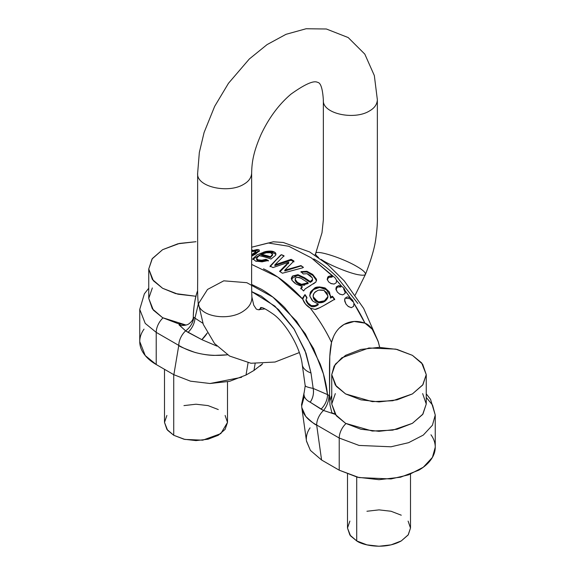 <?xml version="1.0" encoding="UTF-8"?>
<svg xmlns="http://www.w3.org/2000/svg" width="575" height="575" viewBox="0 0 575 575"><rect width="100%" height="100%" fill="white"/><g stroke="black" fill="none" stroke-linecap="round" stroke-linejoin="round"><path stroke-width="0.86" d="M330.877 397.318L331.739 395.507M335.002 414L331.868 412.785L335.002 414M251.649 250.226L252.497 250.103L251.649 250.592L252.497 250.103L252.497 250.873M259.224 250.93C259.605 249.945 258.879 249.485 257.039 249.543L257.039 250.463L254.61 250.793L257.039 250.463L257.039 249.543L251.649 250.829L257.039 249.543C258.915 249.5 259.648 249.96 259.224 250.93L255.314 254.251L251.649 256.17L259.339 250.441M251.649 264.421L277.804 277.085L302.766 299.216L304.994 294.594L306.964 297.433L306.008 299.618L307.999 303.047L311.377 305.62L315.107 305.569L318.205 304.031L312.893 301.185L309.925 296.348L310.191 292.661M310.687 291.669L314.245 288.456L319.305 286.896L325.112 287.974L329.489 292.064L330.51 297.354L332.443 296.24L334.7 299.208L325.119 304.743M320.325 307.503L315.014 309.408L310.256 308.128C319.06 319.542 326.147 330.984 331.523 342.434L333.493 336.742M339.178 328.181L344.008 324.451L354.128 321.475L364.945 323.143L353.948 303.356L353.618 306.338L351.303 307.683L348.393 306.576L346.057 304.175L344.727 301.192L344.986 298.303L347.25 296.887L350.254 297.785L345.266 290.893L344.921 293.552L342.722 294.874L339.789 294.163L337.331 292.1L336.001 289.433L336.361 286.896L338.582 285.595L341.572 286.206L336.576 280.363L336.231 282.771L334.104 284.072L331.171 283.655L328.634 281.908L327.297 279.507L327.721 277.222L329.913 275.993L332.882 276.374L311.283 257.83L288.794 246.28L268.216 242.995L251.649 247.221L268.216 242.995L288.794 246.28L311.283 257.83L335.29 278.041L336.576 280.363A108.014 62.366 60 0 1 341.572 286.206L343.979 288.226L345.266 290.893A108.014 62.366 60 0 1 350.254 297.785L352.676 300.236L353.948 303.356A108.014 62.366 60 0 1 364.945 323.143L372.241 329.209L378.134 341.349L379.701 347.357M287.601 263.249L287.601 264.162L287.601 263.249L286.623 264.191L286.623 265.104L280.054 271.68L286.623 265.104L286.623 264.191L279.536 271.357A108.014 62.366 60 0 1 282.426 273.226L302.601 267.849L303.428 267.368L300.977 265.952L284.841 270.969L300.977 265.585L303.428 267.368A108.014 62.366 -120 0 0 300.977 265.585L284.841 270.228L284.776 270.933L284.776 270.185L300.977 265.585L303.428 267.368L302.601 267.849L282.426 273.226L279.536 271.357L288.722 262.243L272.981 267.576L270.07 266.11L281.441 254.689L284.043 255.803L274.85 264.874L291.094 259.347L293.962 261.007L284.776 270.185L284.841 270.969L284.776 270.185L293.962 261.007A108.014 62.366 -120 0 0 291.094 259.347L291.094 260.252L293.962 261.905L291.094 260.252L291.094 259.347L277.581 263.903L277.581 264.68L291.094 260.252L277.581 264.68L277.581 263.903L274.85 264.874L274.85 265.621L277.581 264.68L274.85 265.621L274.85 264.874L284.043 255.803A108.014 62.366 -120 0 0 281.441 254.689L284.043 256.191L281.441 254.689L280.535 255.207L270.07 266.11A108.014 62.366 60 0 1 272.981 267.576L288.657 262.207L288.722 263.163L288.722 262.243M310.637 285.523L305.095 288.93L303.6 290.964A108.014 62.366 -120 0 0 300.775 288.168L302.213 286.487L296.197 284.129L291.935 280.262L292.409 276.072L297.951 274.663L304.527 277.696L310.284 281.549L312.57 279.45L312.275 277.847L310.133 275.418L307.05 273.7L303.241 273.952L300.962 271.652L306.906 271.271L312.707 274.433L316.408 279.148L315.977 281.958L313.468 283.885M263.903 251.951L273.535 251.663C275.705 252.461 276.388 253.69 275.569 255.357L270.983 259.066A108.014 62.366 -120 0 0 259.124 255.688L256.536 258.34L257.981 259.814L261.862 260.223L265.966 259.296L268.374 260.489L262.035 261.833L255.487 261.043L252.885 258.592M144.03 329.137C141.17 333.112 139.747 337.259 139.747 341.564C139.747 345.87 141.17 350.017 144.03 353.992C146.884 357.973 150.945 361.488 156.22 364.528L173.858 374.713L190.498 381.175L210.055 383.503L229.554 381.347L246.021 375.037L253.978 370.444L262.624 363.738L260.382 365.916M426.255 397.433L432.551 405.102L435.253 415.057L432.414 425.248L423.293 435.081L408.602 442.678L391.029 446.789L359.052 445.431L339.214 438.028L339.214 470.185L359.052 477.588L391.029 478.946L408.602 474.835L423.293 467.238L432.414 457.405L435.253 447.213C435.253 442.908 433.83 438.761 430.97 434.786M148.745 288.219L144.375 293.803L139.747 309.408L145.238 323.409L156.22 332.379L145.238 323.409L139.747 309.408L139.747 341.564L145.238 355.566L156.22 364.528L156.22 332.379L178.775 345.395L173.858 374.713L156.22 364.528L156.22 332.379L178.775 345.395A13.505 7.798 -60 0 1 185.632 330.862L179.307 325.155M299.309 352.583L275.03 362.034L250.944 363.256L229.569 356.04L214.54 343.512L203.32 324.48L198.138 302.249C197.922 316.847 229.439 321.806 244.109 310.622C249.435 306.949 252.022 302.378 251.886 296.908L251.886 296.908C252.022 302.378 249.435 306.949 244.109 310.622C229.439 321.806 197.922 316.847 198.138 302.249C197.247 291.403 197.793 284.898 197.642 271.975L197.642 173.248L199.331 152.497L204.075 132.552L214.655 106.368L228.498 83.26L249.313 58.995L267.052 44.613L286.012 34.32L306.108 28.75L326.37 28.994L348.191 37.555L364.809 54.122L374.332 75.562L377.358 99.791M243.743 184.273C228.483 193.868 196.082 186.976 197.642 173.248C196.082 186.976 228.483 193.868 243.743 184.273C248.673 181.492 251.311 177.812 251.649 173.24C251.311 177.812 248.673 181.492 243.743 184.273M251.649 173.226L251.649 173.24C251.836 162.466 253.237 152.303 261.201 134.169C269.05 117.674 278.983 104.327 291.015 94.113C304.685 84.353 313.461 80.399 317.335 82.247C318.241 82.678 322.173 81.708 323.351 100.028C321.928 113.692 354.243 120.52 369.452 110.968C374.433 108.165 377.071 104.456 377.358 99.842L377.358 217.012C377.559 222.23 377.092 229.066 375.964 237.511C375.022 246.438 371.536 258.7 365.499 274.304C365.664 272.507 362.732 269.876 356.694 266.405C342.671 258.053 315.495 249.356 315.653 253.51C315.337 254.409 316.308 255.738 318.543 257.514C316.308 255.738 315.337 254.409 315.653 253.51L314.963 255.127M365.499 274.304C364.902 275.252 362.962 275.468 359.67 274.929C351.347 274.052 328.699 264.838 321.217 259.418C328.699 264.838 351.347 274.052 359.67 274.929C362.962 275.468 364.902 275.252 365.499 274.304L355.221 295.018M323.351 99.985L323.351 100.028C321.928 113.692 354.243 120.52 369.452 110.968C374.433 108.165 377.071 104.456 377.358 99.842M430.97 459.641C433.83 455.666 435.253 451.519 435.253 447.213L435.253 415.057L432.414 425.248L423.293 435.081L408.602 442.678L391.029 446.789L359.052 445.431L339.214 438.028L339.214 470.185L357.47 477.221L378.997 479.694L400.523 477.221L418.78 470.185C424.055 467.137 428.116 463.622 430.97 459.641M321.576 460L339.214 470.185L321.576 460L316.667 425.011L339.214 438.028A13.505 7.798 -60 0 1 345.992 423.567A13.505 7.798 120 0 0 339.214 438.028L316.667 425.011C315.747 425.263 312.103 422.388 305.735 416.379L301.803 407.618C302.917 414.482 307.869 420.275 316.667 425.011A13.505 7.798 -60 0 1 323.524 410.471A13.505 7.798 120 0 0 316.667 425.011L321.576 460L310.392 450.39L321.576 460M306.475 440.953L310.392 450.39L306.518 441.262L301.803 407.632M310.09 427.843C307.546 431.444 306.303 435.196 306.353 439.099M259.397 309.803L261.553 307.654L259.397 309.803M253.978 370.444L255.113 363.673L253.978 370.444L246.021 375.037L248.069 362.803L246.021 375.037M198.404 303.808L207.525 289.448L223.776 280.83L246.804 282.684L272.924 297.131L296.52 321.188L313.576 348.587L323.402 373.901L327.513 394.601L328.957 395.42A13.505 6.943 -68.5 0 1 323.524 410.471L335.239 414.338L323.524 410.471L310.198 402.213A13.505 9.588 104.5 0 0 313.167 388.412L311.003 373.024L306.015 353.223L294.242 329.288L274.915 306.152L251.649 291.604L261.244 296.082L278.523 309.573L293.724 328.483L305.002 350.513L311.003 373.024L313.167 388.412L327.513 394.601C326.456 384.704 324.02 374.526 320.203 364.061L305.325 333.816L284.798 307.747C277.207 300.064 269.352 293.882 261.244 289.196L251.649 284.445M198.325 303.995L194.975 318.083L198.332 304.017M313.756 258.879C321.863 263.566 329.719 269.747 337.309 277.43L357.837 303.492M178.739 323.783L180.845 325.594C185.006 325.522 187.802 324.853 189.225 323.581C192.028 321.396 193.38 319.197 193.286 317.005C193.617 307.812 194.724 300.049 196.607 293.71L197.627 290.583L196.607 293.71C194.443 301.976 193.337 309.738 193.286 317.005L194.975 318.083A13.505 7.597 -58.8 0 1 188.032 332.35L185.632 330.862L179.026 324.803M329.561 395.859L328.957 395.42A13.505 6.943 111.5 0 1 323.524 410.471L321.022 409.141A13.505 7.992 118.7 0 0 327.513 394.601L329.561 395.679L329.489 370.429C329.418 357.894 330.1 348.558 331.523 342.434A108.014 62.366 -120 0 0 310.256 308.128L305.569 304.175L302.766 299.216A108.014 62.366 -120 0 0 263.479 268.841M156.22 332.379A13.505 7.798 -60 0 1 162.998 317.91A13.505 7.798 120 0 0 156.22 332.379M193.286 317.005L193.717 317.335A13.505 8.481 -50.6 0 1 185.632 330.862A13.505 8.481 129.4 0 0 193.717 317.335L202.86 323.265M379.694 347.357L378.4 342.211L373.657 331.279C371.012 327.017 368.108 324.3 364.945 323.143C357.334 320.483 350.355 320.915 344.008 324.451C337.863 328.117 333.701 334.111 331.523 342.434L329.777 356.579L329.561 395.679L329.957 404.829L331.868 412.785M331.739 395.514L329.705 401.364M185.991 325.055L177.919 323.588L162.588 317.68L152.346 308.825L148.745 298.382L153.36 310.141L162.588 317.68L186.005 325.048M195.903 296.269L175.598 293.595L162.588 288.276L153.36 280.744L148.745 268.985L152.066 258.944L162.588 249.694L179.472 243.426L196.003 241.701L177.919 243.778L162.588 249.694L152.346 258.542L148.745 268.985L152.346 279.428L162.588 288.276L177.919 294.192L196.003 296.269M412.412 423.329L422.934 414.079L426.255 404.038L422.654 414.474L412.412 423.329L397.081 429.245L378.997 431.322L360.913 429.245L345.582 423.329L335.333 414.474L331.739 404.038L336.353 415.79L345.582 423.329L372.312 431.042L392.754 430.136L412.412 423.329M412.412 355.343L421.64 362.875L426.255 374.634L422.934 384.682L412.412 393.925L392.754 400.739L372.312 401.645L345.582 393.925L336.353 386.393L331.739 374.634L334.125 366.074L341.787 357.815L368.891 347.983L395.751 349.126L412.412 355.343L422.654 364.198L426.255 374.634L422.654 385.077L412.412 393.925L397.081 399.841L378.997 401.918L360.913 399.841L345.582 393.925L335.333 385.077L331.739 374.634L335.333 364.198L345.582 355.343L360.913 349.428L378.997 347.35L397.081 349.428L412.412 355.343M148.745 268.985L148.745 298.382L152.346 287.946M331.739 374.634L331.739 404.038L335.333 393.595M422.654 393.595L426.255 404.038L426.255 374.634M349.887 521.101L347.494 528.058L349.887 535.023L356.716 540.924L366.943 544.863L378.997 546.25L391.05 544.863L401.271 540.924L408.106 535.023L410.5 528.058L408.106 521.101M401.271 515.2L391.05 511.254L378.997 509.874L366.943 511.254M347.494 474.131L347.494 528.058L350.57 535.9L356.716 540.924L356.716 477.042L356.716 540.924C362.343 545.201 384.481 550.268 401.271 540.924L408.293 534.757L410.5 528.058L410.5 474.131M183.95 405.605L196.003 404.218L208.057 405.605L218.284 409.551M225.112 415.452L227.506 422.409L225.112 429.374L218.284 435.275L208.057 439.214L196.003 440.601L183.95 439.214L173.729 435.275L166.894 429.374L164.5 422.409L166.894 415.452M164.5 369.308L164.5 422.409L167.577 430.251L173.729 435.275L173.729 374.634L173.729 435.275L184.834 439.422L202.745 440.177L220.807 433.622L227.506 422.409L227.506 381.814M261.352 307.611L258.872 309.788L261.352 307.611M301.659 405.986L304.247 396.613M227.542 354.811L214.029 355.393C208.56 355.314 202.206 354.322 194.961 352.425C183.727 348.27 178.329 345.927 178.775 345.395L173.858 374.713L190.498 381.175L210.055 383.503L241.629 377.293M194.975 318.083A13.505 7.597 121.2 0 1 188.032 332.35L201.839 339.652L207.273 332.99A13.505 5.448 -48.2 0 1 201.839 339.652L216.876 346.085L201.839 339.652L185.632 330.862A13.505 7.798 120 0 0 178.775 345.395C192.726 353.639 208.977 356.773 227.528 354.797M305.303 385.617C305.102 386.407 307.718 387.342 313.167 388.412L327.513 394.601A13.505 7.992 -61.3 0 1 321.022 409.141L310.198 402.213C305.742 399.984 303.665 396.93 303.974 393.034M311.003 373.024A30.942 14.49 172 0 1 302.234 364.651A30.942 14.49 -8 0 0 311.003 373.024M313.167 388.412C314.022 393.329 313.03 397.929 310.198 402.213L308.947 401.422M270.07 266.735L280.535 255.207L270.07 266.735M304.764 285.157L301.516 285.193L301.516 284.316L305.196 284.223L308.128 282.792L301.516 284.316L301.516 285.193L308.128 283.597L308.128 282.792L308.128 283.597M305.095 288.93L315.977 281.958L316.408 279.148L312.707 274.433L306.906 271.271L300.962 271.652L303.241 273.952L307.05 273.7L312.275 277.847L312.57 279.45L311.952 281.283L312.57 280.277L312.57 279.45L311.952 281.283L310.284 282.354L310.284 281.549L307.417 279.716L307.417 280.614L310.284 282.354L304.527 278.602L304.527 277.696L297.951 274.663L297.951 275.288L304.527 278.602L297.951 275.288L292.891 276.187M316.408 279.148L316.552 280.607L312.8 275.425L306.906 272.011L300.962 272.183L306.906 272.011C311.628 273.966 314.791 276.597 316.408 279.903L316.408 279.148M262.035 261.833L268.374 260.489L265.966 259.296L261.862 260.223L261.862 261.079L265.966 260.051L265.966 259.296L265.966 260.051L268.374 260.978L265.966 260.051L261.862 261.079L261.862 260.223C258.47 260.31 256.694 259.684 256.536 258.34L259.124 255.688A108.014 62.366 60 0 1 270.983 259.066L275.569 255.357L275.921 254.071M318.205 304.031L318.205 304.815L318.205 304.031C316.343 305.577 314.065 306.108 311.377 305.62L311.377 306.482L308.099 304.074L306.008 299.618L306.008 300.445C306.964 303.219 308.753 305.232 311.377 306.482L311.377 305.62C308.624 304.225 306.834 302.227 306.008 299.618L306.964 297.433L304.994 294.594L302.601 298.058L302.766 299.216C303.981 302.86 306.482 305.828 310.256 308.128L315.014 309.408C316.394 309.688 322.956 306.288 334.7 299.208A108.014 62.366 -120 0 0 332.443 296.24L330.452 297.282L330.452 298.051L330.452 297.282M332.443 297.002L330.51 298.116L330.51 297.354L330.51 298.116L332.443 297.002L332.443 296.24L332.443 297.002L334.7 299.719L332.443 297.002M313.145 296.233L313.461 298.396L315.452 301.12L318.708 302.73L318.708 301.882L318.708 302.73L313.145 296.693L313.145 295.852L313.188 296.463C313.512 293.617 314.662 291.87 316.645 291.223C314.058 292.725 312.908 294.472 313.188 296.463L315.057 299.848L318.708 301.882L324.451 300.804L327.843 296.707L327.103 293.099L323.962 290.397L319.19 290.131M257.039 250.463L259.224 251.577L257.039 250.463M255.846 252.497L251.649 255.487L255.968 252.145L255.968 251.297L255.846 252.497L255.846 251.685L251.649 254.754L255.846 251.685L254.56 250.793L251.649 251.44L255.968 251.318M295.672 278.092L295.176 279.45L297.483 282.411L301.516 284.316C298.217 283.403 296.103 281.786 295.176 279.45L295.176 280.262L295.176 279.45C294.982 277.215 296.995 276.848 301.228 278.365L303.478 279.881M264.917 252.353L273.06 252.432M275.849 254.315L271.192 252.051L263.803 252.605L252.885 259.253M258.024 260.741L261.862 261.079C258.549 261.273 256.773 260.64 256.536 259.181L258.024 260.741M270.473 257.521L272.521 255.084L270.473 257.521L270.473 256.773L272.521 254.236L270.523 252.727L266.275 252.77L261.524 254.416A108.014 62.366 60 0 1 270.473 256.773A108.014 62.366 -120 0 0 261.524 254.416L261.524 255.163L270.473 257.521L261.524 255.163L261.524 254.416L266.275 252.77C269.848 252.224 271.932 252.72 272.521 254.236L270.473 256.773L270.473 257.521M316.645 291.223C317.882 289.965 320.318 289.692 323.962 290.397L327.915 295.845L327.843 296.707C326.428 300.524 323.38 302.249 318.708 301.882L314.511 299.259M327.843 296.707L327.843 297.555L327.843 296.707M330.603 295.945L325.112 287.974C319.276 286.544 315.653 286.709 314.245 288.456L309.76 294.946L309.925 296.348L312.002 300.229M309.767 295.342L312.8 289.829L319.65 287.428L326.672 289.822L330.589 296.276L329.396 292.826M287.601 264.162L288.722 263.163L287.601 264.162M302.213 286.487L302.213 287.277L300.775 288.916L302.213 287.277L302.213 286.487L300.775 288.168A108.014 62.366 60 0 1 303.6 290.964M295.176 279.45L295.176 280.262C295.809 282.447 297.922 284.093 301.516 285.193L297.261 283.159L295.162 280.003M304.994 295.097L306.964 298.188L304.994 295.097M311.952 280.478L310.284 281.549L310.284 282.354L311.952 281.283L311.952 280.478M306.906 271.271L306.906 272.011L306.906 271.271M307.417 279.716L304.527 277.696L304.527 278.602L307.417 280.614L307.417 279.716M275.605 253.072L273.535 251.663C272.076 250.937 269.387 250.901 265.456 251.555L257.104 254.826L252.856 258.743L252.986 259.505M318.708 302.73C323.035 303.068 326.082 301.343 327.843 297.555L324.199 301.71L318.708 302.73M311.7 306.576L311.377 306.482C313.361 307.143 315.639 306.583 318.205 304.815L314.568 306.561M308.128 282.792L301.228 278.365L299.345 277.488L297.268 277.315M255.487 261.043L256.615 261.366M286.623 264.191L286.623 265.104M291.317 278.746L297.951 275.288L297.951 274.663L292.409 276.072L291.317 278.271L291.935 280.262L294.745 283.18M306.008 299.618L305.986 300.085M310.493 292.553L314.123 288.952L319.456 287.435L324.968 288.693M335.29 278.041L336.576 280.363L336.224 282.778L334.082 284.072L330.603 283.389M328.613 281.887L327.29 279.479L327.728 277.207C328.72 275.957 330.438 275.677 332.882 276.374M327.29 279.479L327.218 278.947M330.338 276.913L332.113 277.107L328.641 277.402L327.218 279.86M337.302 292.071L335.908 288.557L336.375 286.875L338.596 285.595L341.572 286.206L343.979 288.226L345.266 290.893L344.914 293.566L342.693 294.874L339.437 293.962M339.207 286.602L340.918 286.975L337.36 287.018L335.908 289.728M345.359 292.833L343.613 288.83M346.006 304.096L344.598 300.021L345.007 298.245L347.278 296.887L350.254 297.785L352.676 300.236L353.948 303.356L353.603 306.36L351.246 307.675L347.968 306.259M349.772 298.655L346.071 298.339L349.772 298.655L352.784 301.566L349.772 298.655M251.886 296.908C251.354 284.869 251.792 257.981 251.649 236.728L251.649 173.24M264.989 308.868L258.11 309.724L256.285 309.077L253.748 305.174L251.893 296.944M323.351 100.028L323.344 219.851L322 232.746L315.653 253.51M378.077 341.169L363.652 308.387L344.31 280.959L327.606 264.442L309.623 251.936L283.274 242.485L273.391 241.787L251.649 247.214M426.255 393.868L430.538 399.33L435.253 415.057M329.489 372.945L329.489 379.967M304.132 392.639L301.552 404.577L301.803 407.618M304.182 392.517L305.21 385.825L302.242 364.694C300.495 347.595 285.768 323.157 273.492 314.295C259.433 304.542 261.539 308.567 260.525 307.503M327.915 295.845L327.915 296.714M309.76 294.946L309.76 295.658M272.543 254.445L272.543 255.278M252.849 258.93L252.849 259.634M291.317 278.271L291.317 278.897"/></g></svg>
